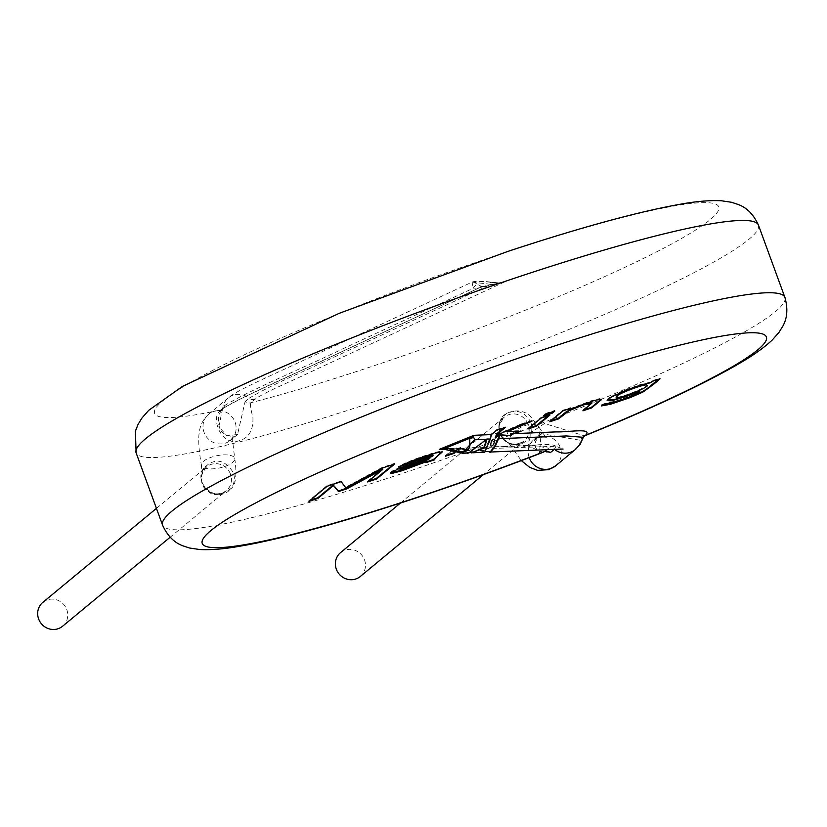 <?xml version="1.0" encoding="UTF-8"?>
<svg xmlns="http://www.w3.org/2000/svg" width="827" height="827" viewBox="0 0 827 827"><rect width="100%" height="100%" fill="white"/><g stroke="black" fill="none" stroke-linecap="round" stroke-linejoin="round"><path stroke-width="0.62" stroke-dasharray="4.13 3.1" d="M489.532 452.142L480.477 450.694L484.684 452.39M480.363 450.973L480.725 450.126L484.767 451.718L491.166 434.061L496.51 429.678L496.717 430.257M480.725 450.126L489.584 451.511M511.996 433.844L516.472 432.149M518.984 431.312L520.824 430.691L521.144 431.56M507.54 430.95L520.824 430.691M532.164 421.026L531.957 420.447L525.455 423.248M531.957 420.447L520.721 424.158L520.927 424.737M520.71 424.158L498.691 433.699L495.249 437.803M496.51 429.678L505.163 426.815L505.369 427.394M505.163 426.815L503.86 427.89M450.229 450.653L450.229 450.653A6.192 3.928 115 0 1 449.361 450.002L444.419 448.937M462.2 453.248L449.361 450.002L457.693 449.65L454.561 448.72L445.495 456.225L445.288 455.646L454.664 448.131L456.628 447.986L461.538 452.111L469.974 452.08L467.627 452.297L468.992 452.328L486.483 438.889L486.39 440.129M442.517 448.896L455.501 448.358L445.453 449.102M468.702 453.01L469.281 452.989M457.693 449.65L461.414 452.71L466.728 453.093M467.524 453.537L467.617 452.297L468.537 452.379M470.098 452.679L469.974 452.08M461.29 453.31L461.538 452.111M487.051 439.013L486.483 438.889M445.288 455.646L446.797 455.15M473.509 452.007L459.874 447.903L453.94 452.793M460.732 447.531L459.874 447.903M455.842 448.844L462.603 449.454L459.398 448.43L455.481 448.689L459.388 448.193M456.618 448.007L459.905 449.557L462.603 449.454M454.147 453.372L460.97 448.089M555.971 446.311L554.369 449.299A6.192 5.903 -129.6 0 0 548.611 448.172L533.777 445.433L460.039 448.492L471.524 452.896M463.285 449.423L555.93 446.28L563.063 449.02M583.666 436.356A6.192 5.996 45.2 0 0 583.386 436.604L584.513 435.881L544.528 423.496L531.461 432.201L527.729 445.96L543.143 452.286M550.286 452.669L539.493 452.938L541.096 433.627L580.657 440.315L583.304 437.338M583.386 436.604A6.192 5.996 45.2 0 0 581.794 439.55M531.027 422.814C525.538 412.177 517.495 409.014 506.899 413.335C498.691 419.32 496.779 426.887 501.121 436.046C505.38 441.494 506.227 444.347 518.767 444.657C529.549 441.442 533.632 434.165 531.027 422.814M529.218 457.62A17.036 16.23 -129.6 0 1 533.932 439.571C535.503 435.85 548.88 437.007 546.864 437.948C546.482 438.331 543.97 434.899 539.349 427.642A17.036 9.407 -29.6 0 1 540.041 430.898A17.036 9.407 -29.6 0 1 540.041 430.95A17.036 9.407 -29.6 0 1 526.551 445.588A17.036 9.407 -29.6 0 1 509.742 444.492A17.036 9.407 -29.6 0 1 519.883 427.89A17.036 9.407 -29.6 0 1 539.349 427.642L529.952 415.857C528.308 414.11 519.47 407.453 506.848 413.345C491.186 421.232 501.596 448.358 518.725 444.657M360.293 576.481A15.486 14.752 50.4 0 0 364.521 559.9A15.486 14.752 50.4 0 0 345.138 550.1A15.486 14.752 50.4 0 0 340.559 552.622M220.778 409.913L219.672 411.246C210.637 418.255 221.564 447.758 240.223 440.377C249.072 437.566 253.31 429.978 252.928 417.645C250.705 409.179 250.012 404.207 250.839 402.728L254.912 399.358C263.038 392.928 292.479 380.792 311.665 371.468L504.625 281.935L480.611 287.248L345.469 349.955C304.76 369.69 245.205 394.479 220.778 409.913A300.377 31.829 -20.1 0 1 197.736 378.384A300.377 31.829 -20.1 0 1 507.065 251.863A300.377 31.829 -20.1 0 1 686.4 235.664A300.377 31.829 -20.1 0 1 250.839 402.728A6.192 5.903 50.4 0 1 245.081 401.602L237.545 434.495L226.867 435.777L218.835 426.784L222.876 407.204L224.468 405.706A6.192 5.779 -126.1 0 1 220.778 409.913M224.468 405.706C248.038 390.882 304.967 367.167 343.949 348.281L473.302 288.251A6.192 4.921 -69.5 0 1 478.016 284.591L481.903 286.659L477.799 288.106L473.302 288.251L472.031 282.141L285.46 368.718C263.606 378.745 232.418 392.939 228.479 397.859M472.052 282.131L490.918 284.354L303.395 371.375C279.443 381.867 261.363 390.82 249.154 398.232A17.036 16.23 -129.6 0 0 228.438 397.808A17.036 16.23 -129.6 0 0 228.293 397.921A17.036 16.23 -129.6 0 0 222.876 407.204A6.192 5.624 -142 0 1 221.832 409.634L222.308 409.138C226.422 406.15 233.669 402.139 244.058 397.105L481.903 286.659A6.192 5.913 -41.2 0 0 477.799 288.106M472.062 282.141L472.072 282.141C474.884 280.849 480.756 280.808 489.708 282.017L498.267 282.865L498.03 283.63L490.918 284.354A6.192 2.016 98 0 0 489.718 282.017A6.192 2.016 98 0 0 489.222 282.121C475.67 280.715 471.938 281.542 478.016 284.591M502.754 282.441L498.267 282.865L504.625 281.935L498.03 283.63M228.293 397.921L208.704 414.131A17.036 16.23 -129.6 0 1 235.064 422.132A17.036 16.23 -129.6 0 1 230.423 440.377A17.036 16.23 -129.6 0 1 211.34 441.339A17.036 16.23 -129.6 0 1 203.287 423.414A17.036 16.23 -129.6 0 1 208.704 414.131C197.601 424.385 196.743 437.049 201.375 465.281A17.036 6.244 168.4 0 1 214.245 456.349A17.036 6.244 168.4 0 1 233.565 456.752A17.036 6.244 168.4 0 1 233.596 456.773A17.036 6.244 168.4 0 1 234.754 458.458A17.036 6.244 168.4 0 1 219.32 467.989A17.036 6.244 168.4 0 1 201.375 465.281L202.108 471.845L203.463 468.433C199.896 479.298 201.147 486.596 207.215 490.349C212.032 496.334 219.775 495.88 230.444 489.005C234.372 484.198 235.333 478.719 233.307 472.558C224.396 458.933 214.451 457.558 203.473 468.433M203.442 468.485C192.722 484.26 218.473 504.139 230.392 489.057M62.583 626.235A15.486 14.752 50.4 0 0 66.801 609.644A15.486 14.752 50.4 0 0 47.418 599.844A15.486 14.752 50.4 0 0 42.839 602.376M601.653 405.561L601.58 404.827L602.066 404.403L602.273 404.982M646.58 384.71C652.048 385.227 618.617 399.131 615.908 397.053M602.066 404.403L610.14 401.881L610.285 402.697L610.068 402.118M607.183 400.361L607.566 398.996L610.833 396.65L623.051 390.747L640.398 384.503L650.301 382.157L651.934 380.802L659.843 378.197L658.54 379.273M610.357 402.46L610.14 401.881C612.373 402.242 618.875 400.34 629.667 396.174L630.277 395.926C635.56 393.693 638.702 391.905 639.716 390.551M659.843 378.197L660.049 378.776M651.934 380.802L652.152 381.381M650.301 382.157L650.518 382.736M630.277 395.926L630.494 396.505M629.667 396.174L629.885 396.753M569.317 408.755L570.62 407.67L562.856 410.233L549.655 421.17L549.862 421.749M562.856 410.233L563.073 410.812M549.655 421.17L551.164 420.664M591.832 402.304L582.715 410.244L584.234 409.737M601.095 399.172L599.348 398.635L591.067 400.816L568.738 409.231M570.62 407.67L570.826 408.249M582.715 410.244L582.932 410.823M553.335 411.546L554.638 410.471L545.985 413.324L546.202 413.903M554.638 410.471L554.855 411.05M545.985 413.324L543.432 415.443L544.952 414.937M543.432 415.443L543.639 416.022M548.342 415.681L549.645 414.606L549.852 415.185M549.645 414.606L540.982 417.459L527.781 428.396L529.301 427.89M527.781 428.396L527.988 428.975M540.982 417.459L541.199 418.038M382.581 468.795L367.353 481.397L368.863 480.9M393.28 464.433L394.582 463.347L382.074 467.482L345.614 487.279L340.972 481.066L326.954 485.697L308.75 500.769L310.259 500.263M308.75 500.769L308.957 501.348M326.954 485.697L327.161 486.276M340.972 481.066L341.179 481.645M345.614 487.279L345.82 487.858M382.074 467.482L382.291 468.061M394.582 463.347L394.799 463.926M367.353 481.397L367.56 481.976M434.123 459.026L434.816 459.76M429.792 457.486L424.758 460.784L401.912 469.033L400.041 468.899M425.647 462.097A19.548 2.067 -20.1 0 1 425.336 461.88A19.548 2.067 -20.1 0 1 425.605 461.321M401.116 465.601L398.283 466.49C407.928 461.476 420.261 456.783 435.271 452.421L440.843 451.087L441.949 451.656M390.623 472.848L391.853 471.194L398.335 468.061L431.735 455.966L432.872 454.685M429.203 458.055L429.42 458.634M425.171 460.577L425.378 461.156M424.758 460.784L424.964 461.363M401.912 469.033L402.118 469.612M401.591 469.105L401.798 469.684M401.291 469.157L401.508 469.736M436.087 452.193L436.294 452.772M435.684 452.307L435.891 452.886M435.271 452.421L435.488 453M398.283 466.49L398.5 467.069M431.735 455.966L431.942 456.545M407.876 464.381L408.093 464.96M407.339 464.567L407.556 465.146M457.083 448.616L455.481 448.689M548.611 448.172L546.771 449.692M584.182 436.005A6.192 6.047 75.2 0 0 580.657 440.315A17.036 16.23 -129.6 0 1 576.739 448.182M541.106 433.637L533.932 439.571A17.036 16.23 -129.6 0 1 560.293 447.562A17.036 16.23 -129.6 0 1 555.651 465.808M528.205 424.437A15.486 14.752 50.4 0 0 504.243 417.17A15.486 14.752 50.4 0 0 502.754 438.496A15.486 14.752 50.4 0 0 523.987 441.029A15.486 14.752 50.4 0 0 528.205 424.437M784.906 297.42A331.338 35.116 -20.1 0 1 485.811 444.264A331.338 35.116 -20.1 0 1 162.578 525.155M758.452 225.13A331.338 35.116 -20.1 0 1 459.357 371.974A331.338 35.116 -20.1 0 1 136.124 452.865M237.545 434.485C235.488 438.599 220.458 435.736 219.351 426.846C217.491 420.436 218.318 414.699 221.832 409.623A6.192 5.624 -142 0 1 219.672 411.246M481.903 286.659L498.35 283.02L489.222 282.121M254.912 399.358A6.192 5.903 50.4 0 1 249.154 398.232L245.081 401.602M230.495 474.191A15.486 14.752 50.4 0 0 206.533 466.914A15.486 14.752 50.4 0 0 205.044 488.25A15.486 14.752 50.4 0 0 226.278 490.773A15.486 14.752 50.4 0 0 230.495 474.191M590.685 403.648L590.891 404.227M590.798 403.555L591.005 404.134M590.923 403.442L591.14 404.021M351.951 483.816L352.157 484.395M353.346 483.061L353.563 483.64M429.564 457.713L429.782 458.292M429.678 457.6L429.885 458.179M429.461 457.827L429.668 458.406M429.027 458.21L429.234 458.789M436.532 452.069L436.739 452.648M415.588 461.683L415.805 462.262M484.767 451.718L486.752 451.656M460.732 447.541L455.842 448.823M472.672 452.162L468.992 452.4M468.537 452.41L466.769 452.462M555.982 446.291C553.511 444.409 546.575 443.985 535.172 445.05L460.97 448.131M543.101 452.297L541.034 452.162L537.529 450.405L535.379 447.128L535.638 441.204L541.054 433.668M518.767 444.657C511.189 444.016 507.602 443.096 508.005 441.887L521.31 460.618M400.454 503.054L504.243 417.17C494.68 430.102 500.469 432.449 503.002 438.341C509.225 444.978 516.224 445.867 523.987 441.029L483.433 474.584M479.929 287.62L481.107 287.227M502.62 282.472L481.066 287.238M237.597 434.444L230.423 440.377L233.183 436.811C232.098 435.147 232.625 442.362 234.754 458.458C237.153 475.701 235.705 485.904 230.402 489.067M156.437 508.367L206.533 466.914C196.96 479.846 202.76 482.193 205.292 488.095C211.516 494.722 218.514 495.621 226.278 490.773L170.135 537.24M601.56 405.912L601.343 405.333M607.121 400.764L606.915 400.185M601.198 398.821L601.415 399.4M399.896 469.178L400.103 469.757M442.28 451.914L442.063 451.335M434.278 459.45L434.072 458.871M433.121 455.305L432.903 454.726M390.447 473.22L390.241 472.641M425.336 461.88L425.554 462.458M490.876 452.007L489.532 452.069M471.524 452.814L472.693 452.772"/><path stroke-width="1.24" d="M503.86 427.89L496.686 433.803L495.239 437.803L495.786 438.041L498.929 434.268L520.927 424.737L532.164 421.026L507.747 431.529L521.031 431.27L513.825 433.648L510.61 435.622L500.097 435.188L495.332 446.156L490.68 452.059L489.532 452.142M490.711 452.359L490.607 451.439L494.877 445.763L495.559 446.353M500.283 435.426L499.715 434.723L494.877 445.763M510.61 435.622L499.715 434.723M510.135 435.26L511.996 433.844M516.472 432.149L518.984 431.312M507.747 431.529L507.54 430.95L525.455 423.248M495.786 438.041L496.965 434.351L505.369 427.394L496.717 430.257L491.496 434.578L490.339 439.044L487.051 439.013L468.62 453.01M484.684 452.39L490.339 439.044M473.54 437.101L473.933 435.312L469.798 438.258L446.125 447.872L453.651 450.095C464.743 453.537 470.118 451.346 469.788 443.541L469.798 438.258A6.192 4.848 21.8 0 0 473.54 437.101L474.719 439.695L462.2 453.248M469.788 443.541A6.192 5.096 -17.5 0 0 474.719 439.695L486.948 439.189M453.651 450.095A6.192 3.928 115 0 1 450.25 450.663L462.686 453.186M446.125 447.872A6.192 2.305 96.8 0 1 444.575 448.968A6.192 2.305 96.8 0 1 444.419 448.937L439.364 449.35L446.125 447.872M466.728 453.093L468.702 453.01M486.39 440.129L483.774 447.593L484.188 448.048L487.041 439.189M446.797 455.15L453.94 452.793L454.147 453.372L445.495 456.225M454.519 452.317L453.94 452.793M483.774 447.593L473.509 452.007M471.524 452.896L484.188 448.048M498.309 438.713L566.423 435.953L583.283 437.307L584.513 435.881C651.376 408.662 702.743 384.658 738.614 363.88C752.704 355.786 763.941 347.816 772.304 339.959L779.044 332.299L782.973 325.91C783.686 324.194 789.878 314.932 784.906 297.42A331.338 35.116 -20.1 0 0 551.351 347.061A331.338 35.116 -20.1 0 0 162.578 525.155C170.083 541.747 180.782 544.828 182.447 545.675L189.569 548.022L199.658 549.521C211.123 550.12 224.851 548.963 240.833 546.037C305.432 535.131 430.071 496.117 543.153 452.276L544.538 451.542A6.192 5.903 -129.6 0 1 550.286 452.669L554.276 449.371M513.825 433.648L556.385 431.88C567.622 432.376 593.404 427.466 585.64 435.219L584.182 436.005M546.771 449.692L544.538 451.542A300.377 31.829 -20.1 0 1 202.077 541.551A300.377 31.829 -20.1 0 1 554.679 381.981A300.377 31.829 -20.1 0 1 766.143 336.434A300.377 31.829 -20.1 0 1 585.64 435.219A6.192 5.996 45.2 0 0 583.666 436.356M400.454 503.054L340.559 552.622A15.486 14.752 50.4 0 0 339.06 573.959A15.486 14.752 50.4 0 0 360.293 576.481L483.433 474.584M156.437 508.367L42.839 602.376A15.486 14.752 50.4 0 0 41.35 623.703A15.486 14.752 50.4 0 0 62.583 626.235L170.135 537.24M610.357 402.46C612.58 402.821 619.092 400.919 629.885 396.753L630.494 396.505C635.777 394.272 638.92 392.484 639.922 391.13L625.884 396.619L611.887 400.723L607.142 400.64L611.05 397.229L626.504 390.013L640.615 385.082L650.518 382.736L652.152 381.381L660.049 378.776C655.77 382.756 649.95 387.243 642.589 392.246L630.257 397.57L610.429 404.269L601.498 405.923L602.273 404.982L610.274 402.708L610.068 402.118M558.514 418.886L569.193 410.647L583.056 405.023L592.049 402.997L582.932 410.823L591.584 407.959L601.322 399.741L600.113 399.141L593.683 400.671L568.955 409.81L570.826 408.249L563.073 410.812L549.862 421.749L558.514 418.886L558.308 418.307L565.988 411.96L571.715 408.714L586.126 403.39L590.84 402.222L592.06 402.883M543.639 416.022L552.302 413.159L554.855 411.05L546.202 413.903L543.639 416.022M541.199 418.038L527.988 428.975L536.651 426.112L549.852 415.185L541.199 418.038M367.56 481.976L376.595 478.998L394.799 463.926L382.291 468.061L345.82 487.858L341.179 481.645L327.161 486.276L308.957 501.348L317.992 498.361L333.477 485.542L338.491 491.579L346.916 488.798L382.787 469.374L367.56 481.976M425.926 462.696A19.548 2.067 -20.1 0 1 425.554 462.458A19.548 2.067 -20.1 0 1 425.812 461.9L401.85 470.78L392.391 473.323L390.778 473.416L390.726 472.744L401.033 467.617L431.942 456.545L433.09 455.263L431.642 455.346L398.5 467.069C408.145 462.055 420.467 457.362 435.488 453L442.311 451.904L434.464 458.913L434.816 459.76L425.926 462.696L425.719 462.117A19.548 2.067 -20.1 0 1 425.647 462.097M432.903 454.726L433.121 455.305L432.8 454.643L431.436 454.767L412.745 460.897L401.116 465.601M658.54 379.273L647.407 388.452L642.062 391.833L642.269 392.411M642.062 391.833L621.708 399.999L601.653 405.561M616.115 397.622L617.118 395.471C617.624 393.083 646.786 382.27 646.58 384.71L646.786 385.289C652.255 385.806 618.823 399.71 616.115 397.622L617.324 396.05C617.831 393.662 647.003 382.849 646.786 385.289M639.922 391.13L639.716 390.551L615.216 399.286L607.183 400.361M642.372 391.667L642.589 392.246M551.164 420.664L558.308 418.307M584.234 409.737L591.367 407.38L601.095 399.172M568.955 409.81L569.317 408.755M591.367 407.38L591.584 407.959M544.952 414.937L553.335 411.546M552.085 412.58L552.302 413.159M529.301 427.89L536.434 425.533L548.342 415.681M536.434 425.533L536.651 426.112M310.259 500.263L317.775 497.782L333.271 484.963L338.284 491.011L346.699 488.219L382.581 468.795L382.787 469.374M346.699 488.219L346.916 488.798M368.863 480.9L376.378 478.419L393.28 464.433M338.284 491.011L338.491 491.579M333.271 484.963L333.477 485.542M317.775 497.782L317.992 498.361M376.378 478.419L376.595 478.998M434.227 459.305L425.719 462.117M399.896 469.198L403.162 467.193L429.792 457.486L429.234 458.789L424.964 461.363L402.118 469.612L400.247 469.478L400.878 469.012L429.999 458.065M441.949 451.656L434.123 459.026M425.812 461.9L425.605 461.321L401.633 470.201L390.623 472.848M400.154 468.795L400.371 469.374M400.309 468.682L400.516 469.26M400.661 468.433L400.878 469.012M400.93 468.278L401.147 468.857M402.211 467.617L402.418 468.196M402.677 467.4L402.883 467.979M403.162 467.193L403.369 467.762M406.512 463.916L406.719 464.495M412.208 461.125L412.415 461.693M412.745 460.897L412.962 461.476M431.436 454.767L431.642 455.346M431.766 454.705L431.973 455.284M432.8 454.643L433.007 455.222M512.802 433.689L510.569 433.782M507.561 433.079C505.545 433.42 505.545 433.42 507.561 433.079M491.527 440.905C490.008 446.28 490.711 447.479 493.626 444.502C495.352 438.837 494.649 437.638 491.527 440.905M495.445 433.441C493.43 434.01 493.43 434.01 495.445 433.441M445.453 449.102L439.364 449.35L473.933 435.312L491.496 434.578M576.739 448.182A17.036 16.23 -129.6 0 1 575.23 449.599L555.651 465.808A17.036 16.23 -129.6 0 1 534.78 465.498A17.036 16.23 -129.6 0 1 529.218 457.62M575.23 449.599A17.036 16.23 -129.6 0 1 575.116 449.702A17.036 16.23 -129.6 0 1 554.452 449.361M524.897 274.771A331.338 35.116 -20.1 0 1 758.452 225.13C750.947 208.538 740.237 205.468 738.583 204.62L731.461 202.264L721.371 200.765C709.907 200.175 696.179 201.333 680.197 204.248C637.534 211.877 580.109 227.59 507.933 251.377L339.225 313.309L182.416 386.416L148.715 410.326L141.975 417.986L138.057 424.385L135.38 431.28L136.124 452.865A331.338 35.116 -20.1 0 1 524.897 274.771M496.965 434.351L498.929 434.268M565.689 412.197L565.895 412.776M565.544 412.322L565.751 412.9M486.752 451.656L489.594 451.532M442.373 448.906L450.229 450.653M466.645 453.093L462.2 453.279M521.31 460.618L529.735 467.379L537.571 470.356L548.704 469.674L555.651 465.808M784.906 297.42L758.452 225.13M162.578 525.155L136.124 452.865M601.56 405.912L601.343 405.333M442.28 451.914L442.063 451.335M434.278 459.45L434.072 458.871M575.075 449.65L580.182 444.285L583.324 437.307M563.063 449.02L490.876 452.007M472.693 452.772L484.684 452.266"/></g></svg>
